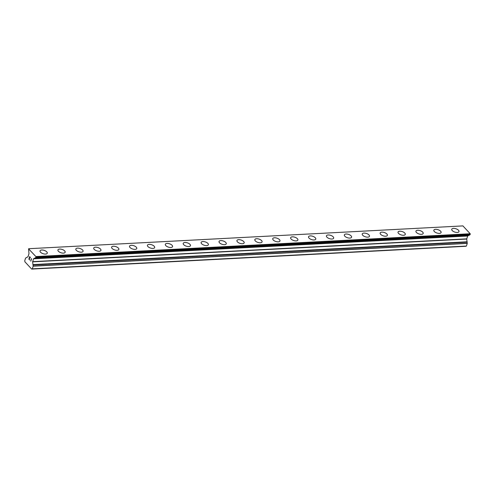 <?xml version="1.0" encoding="UTF-8"?>
<svg xmlns="http://www.w3.org/2000/svg" width="495" height="495" viewBox="0 0 495 495"><rect width="100%" height="100%" fill="white"/><g stroke="black" fill="none" stroke-linecap="round" stroke-linejoin="round"><path stroke-width="0.74" d="M40.027 250.866A3.805 1.757 -162.1 0 1 41.753 250.006A3.805 1.757 -162.1 0 1 45.67 251.027A3.805 1.757 -162.1 0 1 47.266 253.205A3.805 1.757 -162.1 0 1 45.534 254.071A3.805 1.757 -162.1 0 1 41.617 253.05A3.805 1.757 -162.1 0 1 40.027 250.866A3.805 1.757 -162.1 0 1 41.753 250.006A3.805 1.757 -162.1 0 1 45.676 251.021A3.805 1.757 -162.1 0 1 47.266 253.205M57.927 249.932A3.805 1.757 -162.1 0 1 59.654 249.065A3.805 1.757 -162.1 0 1 63.57 250.086A3.805 1.757 -162.1 0 1 65.167 252.271A3.805 1.757 -162.1 0 1 63.434 253.131A3.805 1.757 -162.1 0 1 59.518 252.11A3.805 1.757 -162.1 0 1 57.927 249.926A3.805 1.757 -162.1 0 1 59.654 249.065A3.805 1.757 -162.1 0 1 63.577 250.08A3.805 1.757 -162.1 0 1 65.167 252.264M75.828 248.985A3.805 1.757 -162.1 0 1 77.554 248.125A3.805 1.757 -162.1 0 1 81.471 249.146A3.805 1.757 -162.1 0 1 83.067 251.33A3.805 1.757 -162.1 0 1 81.341 252.19A3.805 1.757 -162.1 0 1 77.418 251.169A3.805 1.757 -162.1 0 1 75.828 248.985A3.805 1.757 -162.1 0 1 77.554 248.131A3.805 1.757 -162.1 0 1 81.477 249.14A3.805 1.757 -162.1 0 1 83.067 251.324M93.728 248.044A3.805 1.757 -162.1 0 1 95.455 247.184A3.805 1.757 -162.1 0 1 99.371 248.205A3.805 1.757 -162.1 0 1 100.968 250.39A3.805 1.757 -162.1 0 1 99.241 251.25A3.805 1.757 -162.1 0 1 95.318 250.229A3.805 1.757 -162.1 0 1 93.728 248.044A3.805 1.757 -162.1 0 1 95.455 247.191A3.805 1.757 -162.1 0 1 99.377 248.199A3.805 1.757 -162.1 0 1 100.968 250.383M113.355 246.25A3.805 1.757 -162.1 0 1 117.272 247.265A3.805 1.757 -162.1 0 1 118.868 249.449A3.805 1.757 -162.1 0 1 117.142 250.309A3.805 1.757 -162.1 0 1 113.219 249.288A3.805 1.757 -162.1 0 1 111.629 247.104A3.805 1.757 -162.1 0 1 113.355 246.25M111.629 247.104A3.805 1.757 -162.1 0 1 113.355 246.244A3.805 1.757 -162.1 0 1 117.278 247.259A3.805 1.757 -162.1 0 1 118.868 249.443M129.529 246.17A3.805 1.757 -162.1 0 1 131.262 245.303A3.805 1.757 -162.1 0 1 135.178 246.324A3.805 1.757 -162.1 0 1 136.768 248.502A3.805 1.757 -162.1 0 1 135.042 249.369A3.805 1.757 -162.1 0 1 131.119 248.348A3.805 1.757 -162.1 0 1 129.529 246.17A3.805 1.757 -162.1 0 1 131.255 245.31A3.805 1.757 -162.1 0 1 135.178 246.324A3.805 1.757 -162.1 0 1 136.768 248.509M147.43 245.229A3.805 1.757 -162.1 0 1 149.162 244.363A3.805 1.757 -162.1 0 1 153.079 245.384A3.805 1.757 -162.1 0 1 154.669 247.568A3.805 1.757 -162.1 0 1 152.943 248.428A3.805 1.757 -162.1 0 1 149.02 247.407A3.805 1.757 -162.1 0 1 147.43 245.229A3.805 1.757 -162.1 0 1 149.156 244.369A3.805 1.757 -162.1 0 1 153.079 245.384A3.805 1.757 -162.1 0 1 154.669 247.562M165.33 244.289A3.805 1.757 -162.1 0 1 167.062 243.422A3.805 1.757 -162.1 0 1 170.979 244.443A3.805 1.757 -162.1 0 1 172.569 246.628A3.805 1.757 -162.1 0 1 170.843 247.488A3.805 1.757 -162.1 0 1 166.92 246.473A3.805 1.757 -162.1 0 1 165.33 244.289A3.805 1.757 -162.1 0 1 167.056 243.429A3.805 1.757 -162.1 0 1 170.979 244.443A3.805 1.757 -162.1 0 1 172.569 246.621M184.957 242.488A3.805 1.757 -162.1 0 1 188.88 243.503A3.805 1.757 -162.1 0 1 190.47 245.687A3.805 1.757 -162.1 0 1 188.744 246.547A3.805 1.757 -162.1 0 1 184.821 245.532A3.805 1.757 -162.1 0 1 183.23 243.348A3.805 1.757 -162.1 0 1 184.957 242.488M183.23 243.348A3.805 1.757 -162.1 0 1 184.963 242.482A3.805 1.757 -162.1 0 1 188.88 243.503A3.805 1.757 -162.1 0 1 190.47 245.687M202.863 241.548A3.805 1.757 -162.1 0 1 206.78 242.562A3.805 1.757 -162.1 0 1 208.37 244.747A3.805 1.757 -162.1 0 1 206.644 245.607A3.805 1.757 -162.1 0 1 202.721 244.592A3.805 1.757 -162.1 0 1 201.131 242.408A3.805 1.757 -162.1 0 1 202.863 241.548M201.131 242.408A3.805 1.757 -162.1 0 1 202.863 241.541A3.805 1.757 -162.1 0 1 206.78 242.562A3.805 1.757 -162.1 0 1 208.37 244.747M219.037 241.467A3.805 1.757 -162.1 0 1 220.764 240.601A3.805 1.757 -162.1 0 1 224.681 241.622A3.805 1.757 -162.1 0 1 226.271 243.806A3.805 1.757 -162.1 0 1 224.544 244.666A3.805 1.757 -162.1 0 1 220.621 243.651A3.805 1.757 -162.1 0 1 219.037 241.467A3.805 1.757 -162.1 0 1 220.764 240.607A3.805 1.757 -162.1 0 1 224.681 241.622A3.805 1.757 -162.1 0 1 226.271 243.806M236.932 240.527A3.805 1.757 -162.1 0 1 238.664 239.667A3.805 1.757 -162.1 0 1 242.581 240.681A3.805 1.757 -162.1 0 1 244.171 242.866A3.805 1.757 -162.1 0 1 242.445 243.726A3.805 1.757 -162.1 0 1 238.528 242.711A3.805 1.757 -162.1 0 1 236.938 240.527A3.805 1.757 -162.1 0 1 238.664 239.66A3.805 1.757 -162.1 0 1 242.581 240.681A3.805 1.757 -162.1 0 1 244.171 242.866M254.838 239.586A3.805 1.757 -162.1 0 1 256.565 238.72A3.805 1.757 -162.1 0 1 260.481 239.741A3.805 1.757 -162.1 0 1 262.072 241.925A3.805 1.757 -162.1 0 1 260.345 242.785A3.805 1.757 -162.1 0 1 256.429 241.77A3.805 1.757 -162.1 0 1 254.838 239.586A3.805 1.757 -162.1 0 1 256.565 238.726A3.805 1.757 -162.1 0 1 260.488 239.741A3.805 1.757 -162.1 0 1 262.072 241.925M272.739 238.646A3.805 1.757 -162.1 0 1 274.465 237.779A3.805 1.757 -162.1 0 1 278.382 238.807A3.805 1.757 -162.1 0 1 279.972 240.985A3.805 1.757 -162.1 0 1 278.246 241.845A3.805 1.757 -162.1 0 1 274.329 240.83A3.805 1.757 -162.1 0 1 272.739 238.646A3.805 1.757 -162.1 0 1 274.465 237.786A3.805 1.757 -162.1 0 1 278.388 238.8A3.805 1.757 -162.1 0 1 279.978 240.985M292.366 236.845A3.805 1.757 -162.1 0 1 296.282 237.866A3.805 1.757 -162.1 0 1 297.872 240.044A3.805 1.757 -162.1 0 1 296.146 240.904A3.805 1.757 -162.1 0 1 292.229 239.889A3.805 1.757 -162.1 0 1 290.639 237.705A3.805 1.757 -162.1 0 1 292.366 236.845M290.639 237.705A3.805 1.757 -162.1 0 1 292.366 236.839A3.805 1.757 -162.1 0 1 296.288 237.86A3.805 1.757 -162.1 0 1 297.879 240.044M308.54 236.765A3.805 1.757 -162.1 0 1 310.266 235.898A3.805 1.757 -162.1 0 1 314.183 236.926A3.805 1.757 -162.1 0 1 315.779 239.104A3.805 1.757 -162.1 0 1 314.047 239.97A3.805 1.757 -162.1 0 1 310.13 238.949A3.805 1.757 -162.1 0 1 308.54 236.765A3.805 1.757 -162.1 0 1 310.266 235.905A3.805 1.757 -162.1 0 1 314.189 236.919A3.805 1.757 -162.1 0 1 315.779 239.104M326.44 235.824A3.805 1.757 -162.1 0 1 328.166 234.964A3.805 1.757 -162.1 0 1 332.083 235.985A3.805 1.757 -162.1 0 1 333.68 238.163A3.805 1.757 -162.1 0 1 331.947 239.029A3.805 1.757 -162.1 0 1 328.03 238.008A3.805 1.757 -162.1 0 1 326.44 235.824A3.805 1.757 -162.1 0 1 328.166 234.964A3.805 1.757 -162.1 0 1 332.089 235.979A3.805 1.757 -162.1 0 1 333.68 238.163M344.341 234.884A3.805 1.757 -162.1 0 1 346.067 234.024A3.805 1.757 -162.1 0 1 349.984 235.045A3.805 1.757 -162.1 0 1 351.58 237.223A3.805 1.757 -162.1 0 1 349.854 238.089A3.805 1.757 -162.1 0 1 345.931 237.068A3.805 1.757 -162.1 0 1 344.341 234.884A3.805 1.757 -162.1 0 1 346.067 234.024A3.805 1.757 -162.1 0 1 349.99 235.038A3.805 1.757 -162.1 0 1 351.58 237.223M362.241 233.943A3.805 1.757 -162.1 0 1 363.967 233.083A3.805 1.757 -162.1 0 1 367.884 234.104A3.805 1.757 -162.1 0 1 369.48 236.282A3.805 1.757 -162.1 0 1 367.754 237.148A3.805 1.757 -162.1 0 1 363.831 236.127A3.805 1.757 -162.1 0 1 362.241 233.943A3.805 1.757 -162.1 0 1 363.967 233.083A3.805 1.757 -162.1 0 1 367.89 234.098A3.805 1.757 -162.1 0 1 369.48 236.282M380.141 233.009A3.805 1.757 -162.1 0 1 381.868 232.143A3.805 1.757 -162.1 0 1 385.784 233.164A3.805 1.757 -162.1 0 1 387.381 235.348A3.805 1.757 -162.1 0 1 385.654 236.208A3.805 1.757 -162.1 0 1 381.732 235.187A3.805 1.757 -162.1 0 1 380.141 233.003A3.805 1.757 -162.1 0 1 381.868 232.143A3.805 1.757 -162.1 0 1 385.791 233.157A3.805 1.757 -162.1 0 1 387.381 235.342M398.042 232.062A3.805 1.757 -162.1 0 1 399.768 231.202A3.805 1.757 -162.1 0 1 403.685 232.223A3.805 1.757 -162.1 0 1 405.281 234.407A3.805 1.757 -162.1 0 1 403.555 235.267A3.805 1.757 -162.1 0 1 399.632 234.246A3.805 1.757 -162.1 0 1 398.042 232.062A3.805 1.757 -162.1 0 1 399.768 231.208A3.805 1.757 -162.1 0 1 403.691 232.217A3.805 1.757 -162.1 0 1 405.281 234.401M417.669 230.268A3.805 1.757 -162.1 0 1 421.591 231.283A3.805 1.757 -162.1 0 1 423.182 233.467A3.805 1.757 -162.1 0 1 421.455 234.327A3.805 1.757 -162.1 0 1 417.532 233.306A3.805 1.757 -162.1 0 1 415.942 231.122A3.805 1.757 -162.1 0 1 417.669 230.268M415.942 231.122A3.805 1.757 -162.1 0 1 417.675 230.262A3.805 1.757 -162.1 0 1 421.591 231.276A3.805 1.757 -162.1 0 1 423.182 233.461M435.569 229.327A3.805 1.757 -162.1 0 1 439.492 230.342A3.805 1.757 -162.1 0 1 441.082 232.526A3.805 1.757 -162.1 0 1 439.356 233.386A3.805 1.757 -162.1 0 1 435.433 232.365A3.805 1.757 -162.1 0 1 433.843 230.181A3.805 1.757 -162.1 0 1 435.569 229.327M433.843 230.181A3.805 1.757 -162.1 0 1 435.575 229.321A3.805 1.757 -162.1 0 1 439.492 230.336A3.805 1.757 -162.1 0 1 441.082 232.52M451.743 229.247A3.805 1.757 -162.1 0 1 453.476 228.381A3.805 1.757 -162.1 0 1 457.392 229.402A3.805 1.757 -162.1 0 1 458.983 231.58A3.805 1.757 -162.1 0 1 457.256 232.446A3.805 1.757 -162.1 0 1 453.333 231.425A3.805 1.757 -162.1 0 1 451.743 229.247A3.805 1.757 -162.1 0 1 453.47 228.387A3.805 1.757 -162.1 0 1 457.392 229.402A3.805 1.757 -162.1 0 1 458.983 231.586M28.809 248.707L462.905 225.906L470.2 233.745L470.25 234.055L36.154 256.856L35.931 257.524L33.555 258.811L32.627 261.849L33.165 266.199L32.311 268.841L31.686 269.094L24.936 261.836L24.75 260.71L25.604 258.068L28.042 256.713L28.976 253.669L28.58 248.843L36.154 256.856M31.686 269.094L465.783 246.293L466.408 246.046L467.261 243.404L466.717 239.054L467.645 236.01L470.027 234.729L470.25 234.055M29.725 256.868L30.486 257.685L29.725 256.868L29.397 257.876L29.762 258.489L29.341 258.043L29.762 258.489M29.341 258.043L29.019 259.052L29.725 260.036L28.865 259.114L29.681 256.596L30.486 257.691M29.681 256.602L28.871 259.114L29.725 260.036M31.575 258.637L30.783 261.174L31.216 258.953M31.389 258.879L30.783 261.174M33.004 264.782L467.101 241.987L33.004 264.788M470.2 233.745L36.104 256.546M466.408 246.046L32.311 268.841M470.244 234.178L36.147 256.973M470.089 234.655L35.993 257.45M470.027 234.729L35.931 257.524M469.402 234.878L35.306 257.672M469.328 235.076L35.232 257.87M469.334 235.082L35.238 257.883M469.266 235.28L35.176 258.074M467.738 235.892L33.648 258.693M467.645 236.01L33.555 258.811M466.729 238.85L32.639 261.645M466.717 239.054L32.627 261.849M467.162 241.789L33.072 264.59M467.039 242.197L32.942 264.992M467.268 243.268L33.171 266.062M467.261 243.404L33.165 266.199"/></g></svg>
